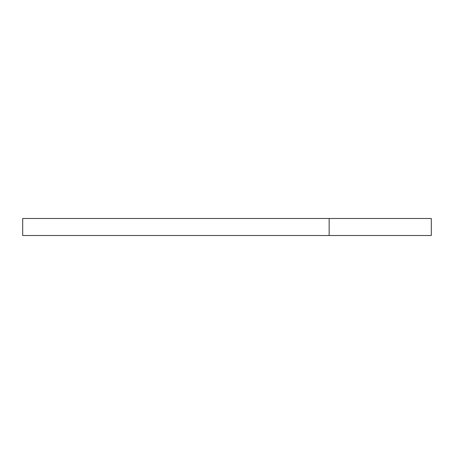 <?xml version="1.0" encoding="UTF-8"?>
<svg xmlns="http://www.w3.org/2000/svg" width="454" height="454" viewBox="0 0 454 454"><rect width="100%" height="100%" fill="white"/><g stroke="black" fill="none" stroke-linecap="round" stroke-linejoin="round"><path stroke-width="0.68" d="M22.7 235.512L22.7 218.488L22.7 235.512L329.15 235.512L329.15 218.488L22.7 218.488L329.15 218.488L329.15 235.512L431.3 235.512L431.3 218.488L329.15 218.488L431.3 218.488L431.3 235.512L22.7 235.512"/></g></svg>
